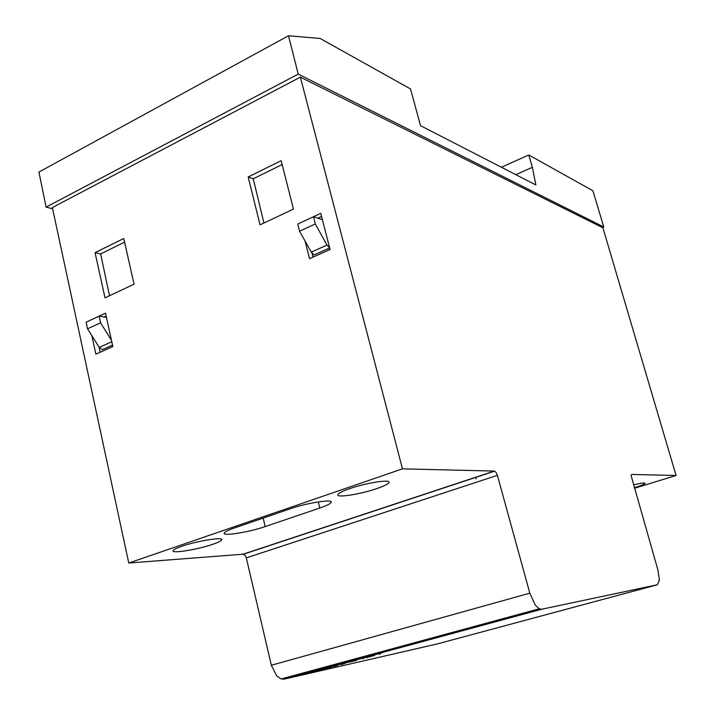 <?xml version="1.0" encoding="UTF-8"?>
<svg xmlns="http://www.w3.org/2000/svg" width="715" height="715" viewBox="0 0 715 715"><rect width="100%" height="100%" fill="white"/><g stroke="black" fill="none" stroke-linecap="round" stroke-linejoin="round"><path stroke-width="1.07" d="M128.763 563.027L243.037 554.205L244.977 555.206L246.309 557.879L271.343 665.254L276.696 675.952L281.165 678.955L284.293 679.107L437.714 643.822L657.425 584.745L659.436 580.044L657.934 570.07L631.041 475.368L631.577 474.42L676.077 475.502L602.915 227.79L300.354 77.148L52.356 207.538L128.763 563.027L402.474 468.843L494.342 471.078L496.013 472.338L497.39 475.341L529.815 593.173L535.329 605.167L539.244 608.796L541.755 609.234L657.425 584.745M371.532 655.628L360.333 658.658L371.532 655.628M350.332 661.732L330.5 666.755L350.296 661.581M316.28 670.616L324.53 668.731L316.28 670.616M302.981 674.263L317.451 670.59L302.981 674.281M332.314 666.469L319.167 669.83L332.314 666.469M361.96 658.426L348.723 661.813L361.96 658.426M382.731 652.589L375.116 654.708L382.731 652.589M367.751 657.264L374.562 655.414L367.751 657.264M362.871 658.658L364.141 658.318L362.871 658.658M340.76 664.646L344.97 663.493L340.76 664.646M325.79 668.731L331.706 667.122L325.772 668.668M317.746 670.858L323.287 669.356L317.746 670.858M333.333 666.648L337.766 665.451L333.333 666.648M356.463 660.41L350.448 661.822L356.445 660.32M366.205 657.755L367.474 657.416L366.205 657.755M379.165 654.243L380.443 653.903L379.165 654.243M325.656 668.695L328.739 667.864L325.656 668.695M318.318 670.688L321.026 669.955L318.291 670.554M634.268 487.764C641.4 485.521 645.001 484.001 645.082 483.197C644.349 482.67 640.47 483.224 633.436 484.868M376.832 488.586C384.339 485.994 388.397 483.93 388.987 482.402C390.587 479.05 366 482.884 349.59 488.667C342.458 491.169 338.544 493.144 337.846 494.619C336.005 498.141 360.53 494.271 376.832 488.586M212.704 544.321C217.878 542.551 220.846 541.112 221.632 540.013C224.733 536.536 197.438 540.755 181.798 546.296C176.918 547.985 174.067 549.361 173.245 550.416C170 554.036 197.26 549.746 212.704 544.321M535.866 184.971L420.536 125.688L410.508 88.928L320.15 38.476L288.494 35.75L298.227 74.101L603.755 226.959L592.923 190.78L528.778 154.967L532.362 167.319L535.866 184.971M109.502 295.742L100.627 253.941L124.589 242.135M100.109 352.263L99.01 347.007M104.158 316.968L106.142 316.057M106.428 317.353L99.153 316.137L100.556 322.822L87.534 328.82L99.251 347.392L102.263 349.698L112.541 345.175M313.009 257.15L312.053 253.316M317.844 218.182L321.544 216.475M329.642 247.828L327.014 245.075L315.297 223.965L313.492 216.734L297.78 224.027L299.549 231.213L311.275 252.145L314.073 254.915L329.687 248.016M263.933 223.009L253.253 178.786L282.148 164.557M313.492 216.734L322.376 219.702M299.549 231.213L315.297 223.965M99.153 316.137L86.158 322.17L87.534 328.82M111.451 340.215L100.556 322.822M52.633 208.807L46.1 207.118L298.227 74.101M602.37 227.522L603.755 226.959M46.1 207.118L38.923 172.056L288.494 35.75M501.412 167.256L528.778 154.967M515.819 174.666L532.362 167.319M260.046 224.841L293.463 209.102L281.165 160.687L248.177 176.989L260.046 224.841M305.037 241L309.541 258.696L330.08 249.526L320.74 213.356L300.407 222.803M91.877 335.693L95.873 354.157L112.845 346.569L105.507 313.17L88.678 320.981M105.016 297.86L134.062 284.177L123.766 238.488L95.059 252.672L105.016 297.86M300.354 77.148L402.474 468.843M634.42 488.291L676.077 475.502M265.158 526.589L319.793 508.034C326.648 505.675 330.437 503.789 331.152 502.368C333.413 498.802 306.905 502.904 290.102 508.839L234.198 528.045C228.487 530.029 225.216 531.638 224.367 532.854C221.4 536.607 248.802 532.317 265.158 526.589L263.2 518.08M248.177 176.989L253.253 178.786M95.059 252.672L100.627 253.941M243.037 554.205L494.342 471.078M284.293 679.107L541.755 609.234M329.669 247.935L314.073 254.915M311.275 252.145L327.014 245.075M112.523 345.104L102.263 349.698M99.251 347.392L111.79 341.761M271.343 665.254L529.815 593.173M246.309 557.879L497.39 475.341M319.793 508.034L318.327 501.903M494.655 471.131L243.422 554.223M539.244 608.796L281.165 678.955M388.987 482.402L388.862 481.901M221.632 540.013L221.453 539.226M331.152 502.368L331 501.698M476.208 478.88L475.77 477.218"/></g></svg>
